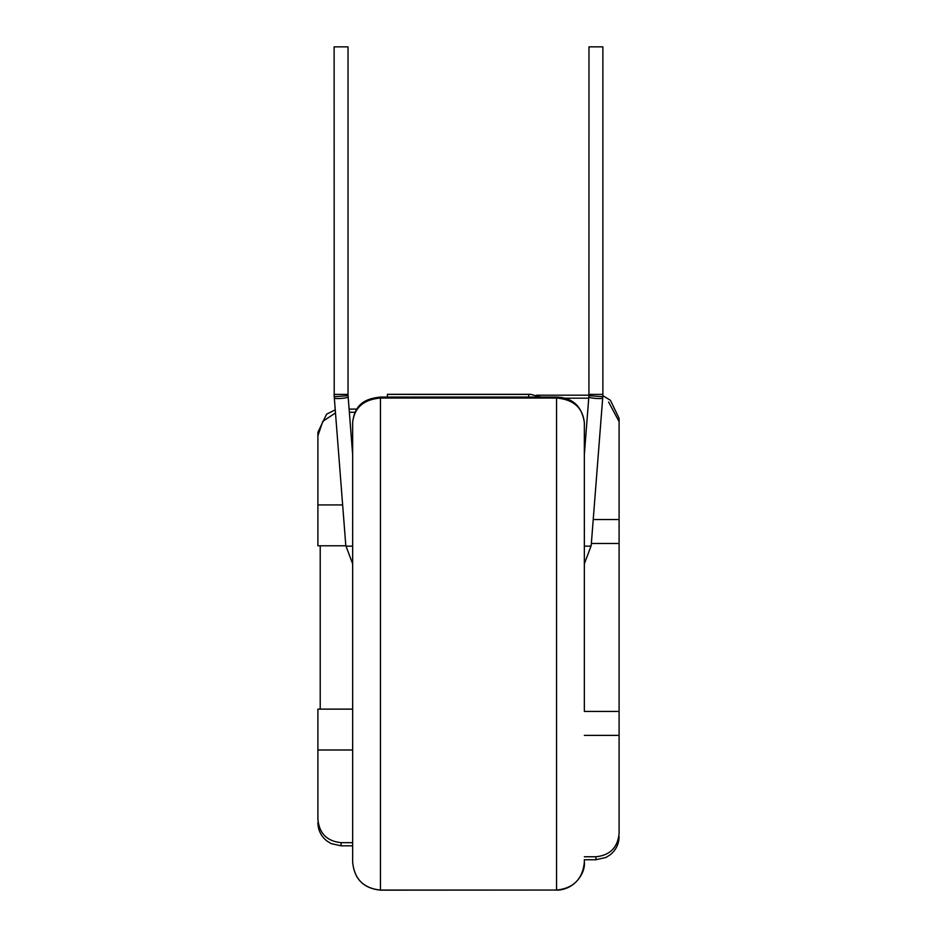 <?xml version="1.0" encoding="UTF-8"?>
<svg xmlns="http://www.w3.org/2000/svg" width="937" height="937" viewBox="0 0 937 937"><rect width="100%" height="100%" fill="white"/><g stroke="black" fill="none" stroke-linecap="round" stroke-linejoin="round"><path stroke-width="1.41" d="M356.856 409.094L349.114 409.094M349.36 412.268L355.029 412.268M348.025 394.383L348.025 46.85L334.122 46.85L334.204 396.726L348.072 395.648L348.025 394.383L334.122 394.383L334.31 398.014A6.946 0.925 -4.5 0 0 341.244 398.412A6.946 0.925 -4.5 0 0 348.166 396.948A6.946 0.925 -4.5 0 0 348.166 396.937L352.652 454.515M588.928 395.648L588.975 46.85L602.878 46.85L602.878 394.383L588.975 394.383L588.834 396.937A6.946 0.925 -175.5 0 1 588.834 396.937A6.946 0.925 -175.5 0 0 595.756 398.412A6.946 0.925 -175.5 0 0 602.69 398.014L602.878 394.383L602.796 396.726L588.928 395.648M584.348 710.34L584.348 422.587C582.697 407.677 573.432 399.49 556.543 398.038L556.543 890.045L380.457 890.045C363.521 888.346 354.256 879 352.652 862.017L352.652 845.83L352.652 862.017C354.198 879 363.462 888.381 380.457 890.15L380.457 398.038L556.543 398.038L556.543 397.077L380.457 397.077C366.754 398.53 354.783 403.015 352.652 422.587L352.652 862.017M352.652 710.34L352.652 551.928A6.946 3.186 0 0 1 352.663 551.811M352.652 422.587C354.28 407.689 363.544 399.513 380.457 398.038L380.457 397.077M556.543 890.15C574.803 890.021 585.648 872.616 584.348 862.017L584.348 859.733L584.348 862.017C582.767 878.976 573.503 888.323 556.543 890.045L380.457 890.15M387.403 397.077L387.403 394.325L528.737 394.418L387.403 394.395M584.348 859.733L595.932 859.733L595.932 856.758L584.348 856.758M595.932 856.758C610.069 855.305 617.799 847.47 619.099 833.251L619.099 735.381L584.348 735.381M352.652 749.987L317.901 749.987L317.901 819.114C319.177 833.321 326.896 841.168 341.068 842.668L352.652 842.668M588.729 398.178L564.636 398.178M584.348 711.452L619.099 711.452L619.099 543.483L591.364 543.483M320.22 709.133L320.22 545.791M608.605 402.02L619.099 421.673L619.099 418.37L619.099 543.483M619.099 711.452L619.099 735.381M619.099 519.543L593.226 519.543M540.977 397.077L530.588 394.325L528.737 394.395L528.737 397.077M317.901 749.987L317.901 709.133L352.652 709.133M342.637 504.938L317.901 504.938L317.901 545.791L345.823 545.791M335.469 412.959L322.785 421.357L317.901 435.822L317.901 432.273L326.58 414.189L335.235 409.844M317.901 504.938L317.901 435.822M334.146 395.695L345.812 545.662A6.946 0.925 -4.5 0 0 352.652 546.06M584.348 563.816L591.188 545.662A6.946 0.925 -175.5 0 1 584.348 546.06M341.068 842.668L341.068 845.83L331.206 843.628L326.732 840.864C321.004 836.144 318.065 830.077 317.901 822.663M352.652 563.816L345.812 545.662M584.348 454.515L588.834 396.937M591.188 545.662L602.69 398.014M556.543 397.077C572.53 397.593 581.807 406.096 584.348 422.587M348.166 396.937L348.072 395.648M352.652 845.83L341.068 845.83M588.963 395.191L536.655 395.191M602.854 395.695L610.42 400.286L619.099 418.37M595.932 859.733L605.958 857.449L610.42 854.649C616.042 849.941 618.947 843.909 619.099 836.565M387.403 394.325L530.588 394.325M584.348 862.192L584.161 865.284"/></g></svg>
